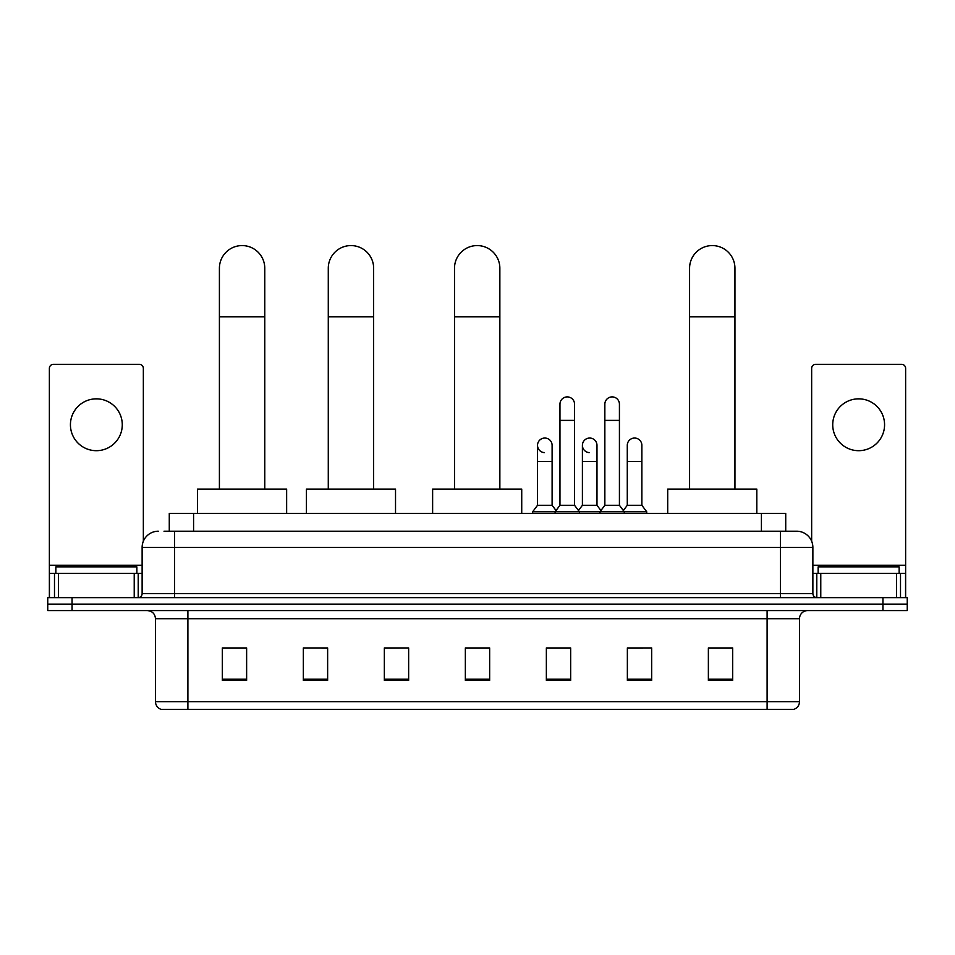 <?xml version="1.0" encoding="UTF-8"?>
<svg xmlns="http://www.w3.org/2000/svg" width="955" height="955" viewBox="0 0 955 955"><rect width="100%" height="100%" fill="white"/><g stroke="black" fill="none" stroke-linecap="round" stroke-linejoin="round"><path stroke-width="1.43" d="M169.274 531.207L169.274 513.384L785.726 513.384L785.726 531.207M164.367 531.207L796.673 531.207A16.199 16.199 0 0 1 812.872 547.406L812.872 593.58C813.087 596.027 814.448 597.376 816.931 597.639M163.997 531.207L174.526 531.207L174.526 547.406L142.128 547.406L142.128 593.58A4.047 4.047 0 0 1 138.069 597.639M158.327 531.207A16.199 16.199 0 0 0 142.128 547.406M72.055 597.639L47.75 597.639L47.75 604.121L72.055 604.121L47.75 604.121L47.75 610.591L72.055 610.591L72.055 604.121L882.945 604.121L72.055 604.121L72.055 597.639L882.945 597.639L882.945 604.121L907.25 604.121L882.945 604.121L882.945 610.591L72.055 610.591M882.945 610.591L907.25 610.591L907.25 597.639L882.945 597.639M812.872 547.406L780.474 547.406L780.474 531.207L796.673 531.207M799.514 701.65C799.287 705.53 797.341 708.121 793.677 709.422L767.104 709.422L767.104 701.65L799.514 701.65L799.514 618.697A8.106 8.106 0 0 1 807.608 610.591M767.104 709.422L161.323 709.422A8.106 8.106 0 0 1 155.486 701.65L155.486 618.697C155.008 613.779 152.311 611.081 147.392 610.591M732.676 680.342L732.676 647.944L708.371 647.944L708.371 680.342L732.676 680.342M651.668 680.342L651.668 647.944L627.363 647.944L627.363 680.342L651.668 680.342M570.66 680.342L570.66 647.944L546.356 647.944L546.356 680.342L570.66 680.342M246.629 680.342L246.629 647.944L222.324 647.944L222.324 680.342L246.629 680.342M327.637 680.342L327.637 647.944L303.332 647.944L303.332 680.342L327.637 680.342M408.645 680.342L408.645 647.944L384.34 647.944L384.34 680.342L408.645 680.342M489.652 680.342L489.652 647.944L465.348 647.944L465.348 680.342L489.652 680.342M627.363 648.111L642.679 648.111M408.645 647.944L384.34 648.111L408.645 647.944M321.799 648.111L327.637 648.111M559.153 648.111L552.921 648.111M489.652 648.111L465.348 648.111M246.629 648.111L222.324 648.111M570.66 648.111L546.356 648.111M732.676 648.111L708.371 648.111M136.863 573.334L136.863 566.852L55.856 566.852L55.856 573.334M96.36 398.844A25.928 25.928 0 0 0 70.431 424.76A25.928 25.928 0 0 0 96.36 450.688A25.928 25.928 0 0 0 122.276 424.76A25.928 25.928 0 0 0 96.36 398.844M134.225 597.639L134.225 573.334L58.482 573.334L58.482 597.639M143.346 541.258L143.346 368.379A4.047 4.047 0 0 0 139.287 364.333L53.42 364.333A4.047 4.047 0 0 0 49.373 368.379L49.373 573.334L58.482 573.334M134.225 573.334L142.128 573.334M49.373 597.639L49.373 573.334M219.411 489.079L219.411 268.26A22.681 22.681 0 0 1 242.093 245.578A22.681 22.681 0 0 1 264.774 268.26A22.681 22.681 0 0 0 242.093 245.578M264.774 489.079L264.774 268.26M286.643 513.384L286.643 489.079L197.53 489.079L197.53 513.384M328.281 489.079L328.281 268.26A22.681 22.681 0 0 1 350.963 245.578A22.681 22.681 0 0 1 373.644 268.26A22.681 22.681 0 0 0 350.963 245.578M373.644 489.079L373.644 268.26M395.525 513.384L395.525 489.079L306.412 489.079L306.412 513.384M454.496 489.079L454.496 268.26A22.681 22.681 0 0 1 477.178 245.578A22.681 22.681 0 0 1 499.859 268.26A22.681 22.681 0 0 0 477.178 245.578M499.859 489.079L499.859 268.26M521.728 513.384L521.728 489.079L432.627 489.079L432.627 513.384M689.582 489.079L689.582 268.26A22.681 22.681 0 0 1 712.263 245.578A22.681 22.681 0 0 1 734.944 268.26A22.681 22.681 0 0 0 712.263 245.578M734.944 489.079L734.944 268.26M756.814 513.384L756.814 489.079L667.712 489.079L667.712 513.384M559.964 420.391L574.552 420.391L574.552 505.291L559.964 505.291L559.964 404.192A7.294 7.294 0 0 1 567.712 396.91A7.294 7.294 0 0 1 574.552 404.192A7.294 7.294 0 0 0 567.712 396.91M559.964 505.291L555.106 511.761L555.106 513.384M574.552 505.291L579.41 511.761L532.663 511.761L532.663 513.384M604.849 505.291L604.849 420.391L619.425 420.391L619.425 505.291L604.849 505.291L599.991 511.761L579.41 511.761L579.41 513.384M604.849 420.391L604.849 404.192A7.294 7.294 0 0 1 612.597 396.91A7.294 7.294 0 0 1 619.425 404.192A7.294 7.294 0 0 0 612.597 396.91M619.425 505.291L624.284 511.761L599.991 511.761L599.991 513.384M641.867 505.291L641.867 461.54L627.28 461.54L627.28 505.291L641.867 505.291L646.726 511.761L624.284 511.761L624.284 513.384M544.362 452.61A7.294 7.294 0 0 1 537.522 445.34A7.294 7.294 0 0 1 545.281 438.058A7.294 7.294 0 0 1 552.109 445.34L552.109 461.54L537.522 461.54L537.522 445.34M552.109 461.54L552.109 505.291L537.522 505.291L537.522 461.54M537.522 505.291L532.663 511.761M552.109 505.291L556.037 510.519M589.235 452.61A7.294 7.294 0 0 1 582.407 445.34A7.294 7.294 0 0 1 590.154 438.058A7.294 7.294 0 0 1 596.982 445.34L596.982 461.54L582.407 461.54L582.407 445.34M596.982 461.54L596.982 505.291L582.407 505.291L582.407 461.54M582.407 505.291L578.479 510.519M596.982 505.291L600.922 510.519M627.28 461.54L627.28 445.34A7.294 7.294 0 0 1 635.039 438.058A7.294 7.294 0 0 1 641.867 445.34L641.867 461.54M627.28 505.291L623.352 510.519M646.726 511.761L646.726 513.384M858.64 398.844A25.928 25.928 0 0 0 832.724 424.76A25.928 25.928 0 0 0 858.64 450.688A25.928 25.928 0 0 0 884.569 424.76A25.928 25.928 0 0 0 858.64 398.844M896.518 597.639L896.518 573.334L820.775 573.334L820.775 597.639M905.627 597.639L905.627 573.334L905.627 597.639M896.518 573.334L905.627 573.334L905.627 368.379A4.047 4.047 0 0 0 901.58 364.333L815.713 364.333A4.047 4.047 0 0 0 811.654 368.379L811.654 541.258M812.872 573.334L820.775 573.334M899.144 573.334L899.144 566.852L818.137 566.852L818.137 573.334M193.579 531.207L193.579 513.384M761.422 531.207L761.422 513.384M174.526 597.639L174.526 593.58L812.872 593.58M142.128 593.58L174.526 593.58L174.526 547.406L780.474 547.406L780.474 597.639M767.104 610.591L767.104 618.697L155.486 618.697M799.514 618.697L767.104 618.697L767.104 701.65L187.896 701.65L187.896 709.422M155.486 701.65L187.896 701.65L187.896 610.591M489.652 679.22L465.348 679.22M408.645 679.22L384.34 679.22M327.637 679.22L303.332 679.22M246.629 679.22L222.324 679.22M570.66 679.22L546.356 679.22M651.668 679.22L627.363 679.22M732.676 679.22L708.371 679.22M142.128 565.229L49.373 565.229M138.212 573.334L138.212 597.639M49.433 573.334L49.433 597.639M54.495 597.639L54.495 573.334M219.411 316.857L264.774 316.857M328.281 316.857L373.644 316.857M454.496 316.857L499.859 316.857M689.582 316.857L734.944 316.857M905.627 565.229L812.872 565.229M905.567 597.639L905.567 573.334M900.505 573.334L900.505 597.639M816.788 597.639L816.788 573.334M574.552 420.391L574.552 404.192M619.425 420.391L619.425 404.192"/></g></svg>
